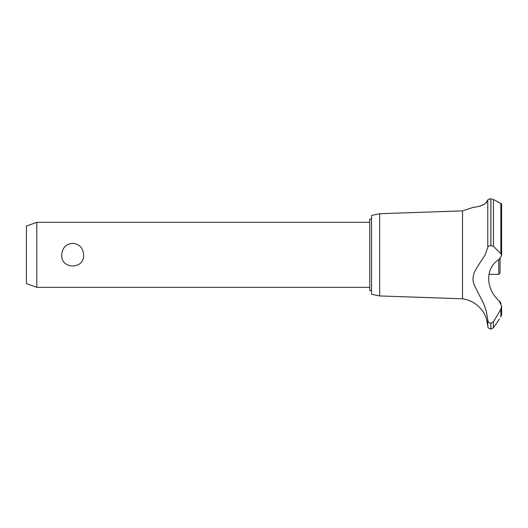 <?xml version="1.0" encoding="UTF-8"?>
<svg xmlns="http://www.w3.org/2000/svg" width="528" height="528" viewBox="0 0 528 528"><rect width="100%" height="100%" fill="white"/><g stroke="black" fill="none" stroke-linecap="round" stroke-linejoin="round"><path stroke-width="0.79" d="M371.554 290.598L369.732 290.598L369.732 219.067L371.554 219.067M36.802 222.321L36.802 287.344L26.4 283.556L26.4 226.103L36.802 222.321L369.732 222.321M61.743 254.833C62.264 247.883 65.908 244.042 72.679 243.309C79.457 244.042 83.101 247.883 83.622 254.833C84.625 269.656 60.74 269.656 61.743 254.833M379.678 213.715L379.678 295.944L371.554 294.235L371.554 215.424L379.678 213.715L462.528 210.877L472.705 207.511M379.678 295.944L462.528 298.789L462.528 210.877M483.991 204.422L484.466 204.151M485.364 203.564L487.78 200.046C486.651 206.527 471.134 207.59 472.732 207.511C472.897 207.128 485.786 206.884 487.78 200.046L487.78 247.302C487.945 246.279 488.968 245.711 490.849 245.593L493.442 246.352L500.861 253.625L501.6 255.631L499.171 259.327C485.179 267.663 485.199 288.473 499.171 300.94L501.6 306.22L500.861 309.269L493.442 321.77L490.849 323.248C488.968 322.997 487.945 321.902 487.78 319.975L486.301 311.025L483.655 303.58L474.712 286.031L473.405 282.44L472.85 278.685L474.091 272.758L476.995 267.425L485.166 254.833L487.78 247.302M488.129 199.551L489.826 198.983M490.822 198.911L490.849 198.911C488.941 199.016 487.918 199.399 487.78 200.046M492.591 199.109L490.849 198.911L490.849 245.593M500.986 203.293L501.395 203.584M490.901 323.248L490.901 329.089L490.849 323.248M499.442 319.077L493.442 327.743L493.442 321.77M501.178 316.457C498.94 319.823 498.94 319.823 501.178 316.457M500.861 309.269L500.861 316.925L501.6 314.53L501.6 306.22M462.528 298.789C471.029 300.095 477.767 304.253 482.737 311.276C483.179 311.137 486.902 319.018 486.506 319.077L487.78 326.119L487.78 319.975M486.057 317.665L485.839 317.071M485.41 315.995L485.225 315.572M484.11 313.388L483.417 312.253M501.092 303.521L499.943 301.62M501.6 255.631L501.6 203.993L493.442 199.432L493.442 246.352M488.902 274.342L498.742 274.342L498.742 259.637M500.042 258.753L500.042 273.035L498.742 274.342M490.901 245.593L490.901 198.911M500.861 253.625L500.861 203.234M369.732 287.344L36.802 287.344M490.901 329.089L493.442 327.743M487.78 326.119C488.387 327.037 486.757 327.71 490.849 329.089"/></g></svg>
